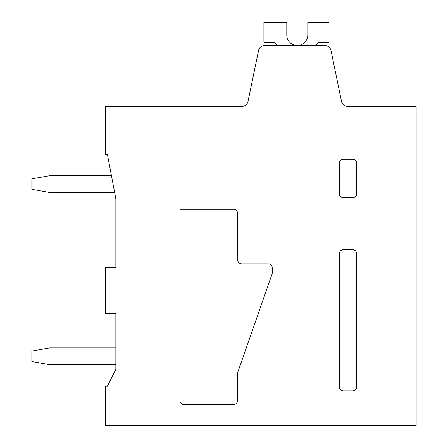 <?xml version="1.0" encoding="UTF-8"?>
<svg xmlns="http://www.w3.org/2000/svg" width="448" height="448" viewBox="0 0 448 448"><rect width="100%" height="100%" fill="white"/><g stroke="black" fill="none" stroke-linecap="round" stroke-linejoin="round"><path stroke-width="0.67" d="M339.287 386.747L339.287 253.82A4.2 4.2 0 0 1 343.487 249.62L352.52 249.62A4.2 4.2 0 0 1 356.72 253.82L356.72 386.747A4.2 4.2 0 0 1 352.52 390.947L343.493 390.947A4.2 4.2 0 0 1 339.293 386.747M115.847 369.32L107.453 386.12L105.353 386.12L105.353 425.6L416.147 425.6L416.147 106.4L347.687 106.4A6.3 6.3 0 0 1 341.522 101.377L330.988 50.523A6.3 6.3 0 0 0 324.822 45.5L264.718 45.5A6.3 6.3 0 0 0 258.552 50.523L248.018 101.377A6.3 6.3 0 0 1 241.847 106.4L105.353 106.4L105.353 154.7L107.453 154.7L115.853 198.8L115.853 267.467L105.353 267.467L105.353 313.673L115.853 313.673L115.853 369.32M241.853 263.9L268.1 263.9L241.853 263.9A4.2 4.2 0 0 1 237.647 259.7L237.647 213.5A4.2 4.2 0 0 0 233.447 209.3L179.9 209.3L179.9 400.4A4.2 4.2 0 0 0 184.1 404.6L233.43 404.6A4.2 4.2 0 0 0 237.63 400.4L237.647 373.391L237.63 400.4M356.72 253.82L356.72 386.747M204.053 106.4L241.853 106.4M237.647 373.391A4.206 4.206 0 0 1 237.882 372.014L272.065 274.025A4.206 4.206 0 0 0 272.3 272.642L272.3 268.1A4.2 4.2 0 0 0 268.1 263.9M339.293 163.52A4.2 4.2 0 0 1 343.487 159.32L352.52 159.32A4.2 4.2 0 0 1 356.72 163.52L356.72 193.547A4.2 4.2 0 0 1 352.52 197.747L343.493 197.747A4.2 4.2 0 0 1 339.293 193.547M339.287 193.547L339.287 163.52M307.793 22.4L307.793 34.569A10.506 10.506 0 0 1 297.724 45.489A10.506 10.506 0 0 1 286.787 34.994A10.506 10.506 0 0 0 286.798 35.426A10.506 10.506 0 0 1 286.787 34.994A10.506 10.506 0 0 0 286.798 35.426A10.506 10.506 0 0 1 286.787 34.994A10.506 10.506 0 0 0 286.798 35.426A10.506 10.506 0 0 1 286.787 34.994M316.4 45.5A3.153 3.153 0 0 1 319.547 42.353A3.153 3.153 0 0 0 316.4 45.5A3.153 3.153 0 0 1 319.547 42.353A3.153 3.153 0 0 0 316.4 45.5A3.153 3.153 0 0 1 319.547 42.353A3.153 3.153 0 0 0 316.4 45.5A3.153 3.153 0 0 1 319.547 42.353M319.547 42.347L329 42.347L329 22.4L307.787 22.4M286.793 34.994L286.793 22.4M286.787 22.4L263.9 22.4L263.9 42.347L273.347 42.353A3.153 3.153 0 0 1 276.5 45.5M111.451 175.7L49.7 175.7L31.853 178.847L31.853 189.353L49.7 192.5L114.649 192.5M115.853 347.9L49.7 347.9L31.853 351.047L31.853 361.553L49.7 364.7L115.853 364.7"/></g></svg>
